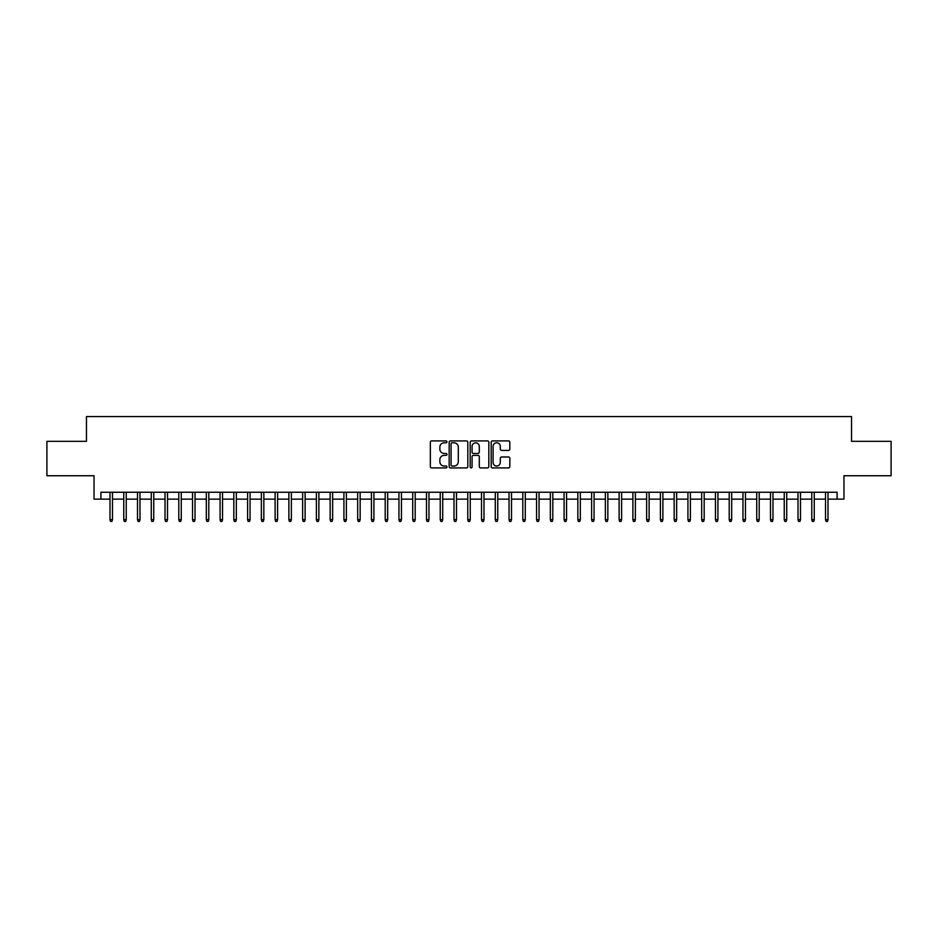 <?xml version="1.0" encoding="UTF-8"?>
<svg xmlns="http://www.w3.org/2000/svg" width="938" height="938" viewBox="0 0 938 938"><rect width="100%" height="100%" fill="white"/><g stroke="black" fill="none" stroke-linecap="round" stroke-linejoin="round"><path stroke-width="1.41" d="M446.98 441.857A0.95 0.95 0 0 0 446.042 440.907L431.691 440.907A1.348 1.348 0 0 0 430.343 442.255L430.343 466.573A1.348 1.348 0 0 0 431.691 467.921L446.042 467.921A0.95 0.95 0 0 0 446.98 466.972A0.95 0.95 0 0 0 446.042 466.034L444.178 466.034A4.327 4.327 0 0 1 439.863 461.707L439.863 459.679A4.327 4.327 0 0 1 444.178 455.364L446.042 455.364A0.95 0.95 0 0 0 446.98 454.414A0.95 0.95 0 0 0 446.042 453.464L444.178 453.464A4.327 4.327 0 0 1 439.863 449.15L439.863 447.121A4.327 4.327 0 0 1 444.178 442.795L446.042 442.795A0.95 0.95 0 0 0 446.98 441.857M508.478 450.428A1.348 1.348 0 0 0 509.826 449.079L509.826 442.255A1.348 1.348 0 0 0 508.478 440.907L492.532 440.907A1.348 1.348 0 0 0 491.184 442.255L491.184 466.573A1.348 1.348 0 0 0 492.532 467.921L508.478 467.921A1.348 1.348 0 0 0 509.826 466.573L509.826 458.33A1.348 1.348 0 0 0 508.478 456.982L501.654 456.982A1.348 1.348 0 0 0 500.306 458.33L500.306 462.422A3.611 3.611 0 0 1 496.694 466.034A3.611 3.611 0 0 1 493.071 462.422L493.071 446.406A3.611 3.611 0 0 1 496.694 442.795A3.611 3.611 0 0 1 500.306 446.406L500.306 449.079A1.348 1.348 0 0 0 501.654 450.428L508.478 450.428M100.905 499.133L100.905 492.251L837.095 492.251L837.095 499.133L843.966 499.133L843.966 475.742L891.1 475.742L891.1 441.341L851.54 441.341L851.54 416.578L86.46 416.578L86.46 441.341L46.9 441.341L46.9 475.742L94.035 475.742L94.035 499.133L109.992 499.133M467.816 442.255A1.348 1.348 0 0 0 466.467 440.907L450.533 440.907A1.348 1.348 0 0 0 449.173 442.255L449.173 466.573A1.348 1.348 0 0 0 450.533 467.921L466.467 467.921A1.348 1.348 0 0 0 467.816 466.573L467.816 442.255M471.533 440.907L487.467 440.907A1.348 1.348 0 0 1 488.827 442.255L488.827 466.573A1.348 1.348 0 0 1 487.467 467.921L480.655 467.921A1.348 1.348 0 0 1 479.295 466.573L479.295 456.712A1.348 1.348 0 0 0 477.946 455.364L473.42 455.364A1.348 1.348 0 0 0 472.072 456.712L472.072 466.972A0.95 0.95 0 0 1 471.122 467.921A0.95 0.95 0 0 1 470.184 466.972L470.184 442.255A1.348 1.348 0 0 1 471.533 440.907M112.466 499.133L123.757 499.133M126.231 499.133L137.511 499.133M139.985 499.133L151.276 499.133M153.75 499.133L165.029 499.133M167.515 499.133L178.795 499.133M181.269 499.133L192.548 499.133M195.034 499.133L206.313 499.133M208.787 499.133L220.078 499.133M222.552 499.133L233.832 499.133M236.317 499.133L247.597 499.133M250.071 499.133L261.35 499.133M263.836 499.133L275.115 499.133M277.589 499.133L288.881 499.133M291.355 499.133L302.634 499.133M305.108 499.133L316.399 499.133M318.873 499.133L330.153 499.133M332.638 499.133L343.918 499.133M346.392 499.133L357.683 499.133M360.157 499.133L371.436 499.133M373.91 499.133L385.201 499.133M387.675 499.133L398.955 499.133M401.441 499.133L412.72 499.133M415.194 499.133L426.485 499.133M428.959 499.133L440.239 499.133M442.713 499.133L454.004 499.133M456.478 499.133L467.757 499.133M470.243 499.133L481.522 499.133M483.996 499.133L495.287 499.133M497.761 499.133L509.041 499.133M511.515 499.133L522.806 499.133M525.28 499.133L536.559 499.133M539.045 499.133L550.325 499.133M552.799 499.133L564.09 499.133M566.564 499.133L577.843 499.133M580.317 499.133L591.608 499.133M594.082 499.133L605.362 499.133M607.847 499.133L619.127 499.133M621.601 499.133L632.892 499.133M635.366 499.133L646.645 499.133M649.119 499.133L660.411 499.133M662.885 499.133L674.164 499.133M676.65 499.133L687.929 499.133M690.403 499.133L701.683 499.133M704.168 499.133L715.448 499.133M717.922 499.133L729.213 499.133M731.687 499.133L742.966 499.133M745.452 499.133L756.731 499.133M759.205 499.133L770.485 499.133M772.971 499.133L784.25 499.133M786.724 499.133L798.015 499.133M800.489 499.133L811.769 499.133M814.243 499.133L825.534 499.133M828.008 499.133L837.095 499.133M452.01 442.795A0.95 0.95 0 0 0 451.072 443.744L451.072 465.084A0.95 0.95 0 0 0 452.01 466.034L453.969 466.034A4.327 4.327 0 0 0 458.295 461.707L458.295 447.121A4.327 4.327 0 0 0 453.969 442.795L452.01 442.795M479.295 446.476A3.611 3.611 0 0 0 475.683 442.865A3.611 3.611 0 0 0 472.072 446.476L472.072 452.116A1.348 1.348 0 0 0 473.42 453.464L477.946 453.464A1.348 1.348 0 0 0 479.295 452.116L479.295 446.476M109.992 519.64L110.543 521.422L111.915 521.422L112.466 519.64L109.992 519.64L109.992 492.251M112.466 519.64L112.466 492.251M123.757 519.64L124.297 521.422L125.68 521.422L126.231 519.64L123.757 519.64L123.757 492.251M126.231 519.64L126.231 492.251M137.511 519.64L138.062 521.422L139.434 521.422L139.985 519.64L137.511 519.64L137.511 492.251M139.985 519.64L139.985 492.251M151.276 519.64L151.827 521.422L153.199 521.422L153.75 519.64L151.276 519.64L151.276 492.251M153.75 519.64L153.75 492.251M165.029 519.64L165.58 521.422L166.964 521.422L167.515 519.64L165.029 519.64L165.029 492.251M167.515 519.64L167.515 492.251M178.795 519.64L179.346 521.422L180.717 521.422L181.269 519.64L178.795 519.64L178.795 492.251M181.269 519.64L181.269 492.251M192.548 519.64L193.099 521.422L194.483 521.422L195.034 519.64L192.548 519.64L192.548 492.251M195.034 519.64L195.034 492.251M206.313 519.64L206.864 521.422L208.236 521.422L208.787 519.64L206.313 519.64L206.313 492.251M208.787 519.64L208.787 492.251M220.078 519.64L220.629 521.422L222.001 521.422L222.552 519.64L220.078 519.64L220.078 492.251M222.552 519.64L222.552 492.251M233.832 519.64L234.383 521.422L235.766 521.422L236.317 519.64L233.832 519.64L233.832 492.251M236.317 519.64L236.317 492.251M247.597 519.64L248.148 521.422L249.52 521.422L250.071 519.64L247.597 519.64L247.597 492.251M250.071 519.64L250.071 492.251M261.35 519.64L261.901 521.422L263.285 521.422L263.836 519.64L261.35 519.64L261.35 492.251M263.836 519.64L263.836 492.251M275.115 519.64L275.666 521.422L277.038 521.422L277.589 519.64L275.115 519.64L275.115 492.251M277.589 519.64L277.589 492.251M288.881 519.64L289.432 521.422L290.803 521.422L291.355 519.64L288.881 519.64L288.881 492.251M291.355 519.64L291.355 492.251M302.634 519.64L303.185 521.422L304.569 521.422L305.108 519.64L302.634 519.64L302.634 492.251M305.108 519.64L305.108 492.251M316.399 519.64L316.95 521.422L318.322 521.422L318.873 519.64L316.399 519.64L316.399 492.251M318.873 519.64L318.873 492.251M330.153 519.64L330.704 521.422L332.087 521.422L332.638 519.64L330.153 519.64L330.153 492.251M332.638 519.64L332.638 492.251M343.918 519.64L344.469 521.422L345.841 521.422L346.392 519.64L343.918 519.64L343.918 492.251M346.392 519.64L346.392 492.251M357.683 519.64L358.234 521.422L359.606 521.422L360.157 519.64L357.683 519.64L357.683 492.251M360.157 519.64L360.157 492.251M371.436 519.64L371.987 521.422L373.371 521.422L373.91 519.64L371.436 519.64L371.436 492.251M373.91 519.64L373.91 492.251M385.201 519.64L385.753 521.422L387.124 521.422L387.675 519.64L385.201 519.64L385.201 492.251M387.675 519.64L387.675 492.251M398.955 519.64L399.506 521.422L400.889 521.422L401.441 519.64L398.955 519.64L398.955 492.251M401.441 519.64L401.441 492.251M412.72 519.64L413.271 521.422L414.643 521.422L415.194 519.64L412.72 519.64L412.72 492.251M415.194 519.64L415.194 492.251M426.485 519.64L427.036 521.422L428.408 521.422L428.959 519.64L426.485 519.64L426.485 492.251M428.959 519.64L428.959 492.251M440.239 519.64L440.79 521.422L442.161 521.422L442.713 519.64L440.239 519.64L440.239 492.251M442.713 519.64L442.713 492.251M454.004 519.64L454.555 521.422L455.927 521.422L456.478 519.64L454.004 519.64L454.004 492.251M456.478 519.64L456.478 492.251M467.757 519.64L468.308 521.422L469.692 521.422L470.243 519.64L467.757 519.64L467.757 492.251M470.243 519.64L470.243 492.251M481.522 519.64L482.073 521.422L483.445 521.422L483.996 519.64L481.522 519.64L481.522 492.251M483.996 519.64L483.996 492.251M495.287 519.64L495.839 521.422L497.21 521.422L497.761 519.64L495.287 519.64L495.287 492.251M497.761 519.64L497.761 492.251M509.041 519.64L509.592 521.422L510.964 521.422L511.515 519.64L509.041 519.64L509.041 492.251M511.515 519.64L511.515 492.251M522.806 519.64L523.357 521.422L524.729 521.422L525.28 519.64L522.806 519.64L522.806 492.251M525.28 519.64L525.28 492.251M536.559 519.64L537.111 521.422L538.494 521.422L539.045 519.64L536.559 519.64L536.559 492.251M539.045 519.64L539.045 492.251M550.325 519.64L550.876 521.422L552.248 521.422L552.799 519.64L550.325 519.64L550.325 492.251M552.799 519.64L552.799 492.251M564.09 519.64L564.629 521.422L566.013 521.422L566.564 519.64L564.09 519.64L564.09 492.251M566.564 519.64L566.564 492.251M577.843 519.64L578.394 521.422L579.766 521.422L580.317 519.64L577.843 519.64L577.843 492.251M580.317 519.64L580.317 492.251M591.608 519.64L592.159 521.422L593.531 521.422L594.082 519.64L591.608 519.64L591.608 492.251M594.082 519.64L594.082 492.251M605.362 519.64L605.913 521.422L607.296 521.422L607.847 519.64L605.362 519.64L605.362 492.251M607.847 519.64L607.847 492.251M619.127 519.64L619.678 521.422L621.05 521.422L621.601 519.64L619.127 519.64L619.127 492.251M621.601 519.64L621.601 492.251M632.892 519.64L633.431 521.422L634.815 521.422L635.366 519.64L632.892 519.64L632.892 492.251M635.366 519.64L635.366 492.251M646.645 519.64L647.197 521.422L648.568 521.422L649.119 519.64L646.645 519.64L646.645 492.251M649.119 519.64L649.119 492.251M660.411 519.64L660.962 521.422L662.334 521.422L662.885 519.64L660.411 519.64L660.411 492.251M662.885 519.64L662.885 492.251M674.164 519.64L674.715 521.422L676.099 521.422L676.65 519.64L674.164 519.64L674.164 492.251M676.65 519.64L676.65 492.251M687.929 519.64L688.48 521.422L689.852 521.422L690.403 519.64L687.929 519.64L687.929 492.251M690.403 519.64L690.403 492.251M701.683 519.64L702.234 521.422L703.617 521.422L704.168 519.64L701.683 519.64L701.683 492.251M704.168 519.64L704.168 492.251M715.448 519.64L715.999 521.422L717.371 521.422L717.922 519.64L715.448 519.64L715.448 492.251M717.922 519.64L717.922 492.251M729.213 519.64L729.764 521.422L731.136 521.422L731.687 519.64L729.213 519.64L729.213 492.251M731.687 519.64L731.687 492.251M742.966 519.64L743.517 521.422L744.901 521.422L745.452 519.64L742.966 519.64L742.966 492.251M745.452 519.64L745.452 492.251M756.731 519.64L757.283 521.422L758.654 521.422L759.205 519.64L756.731 519.64L756.731 492.251M759.205 519.64L759.205 492.251M770.485 519.64L771.036 521.422L772.42 521.422L772.971 519.64L770.485 519.64L770.485 492.251M772.971 519.64L772.971 492.251M784.25 519.64L784.801 521.422L786.173 521.422L786.724 519.64L784.25 519.64L784.25 492.251M786.724 519.64L786.724 492.251M798.015 519.64L798.566 521.422L799.938 521.422L800.489 519.64L798.015 519.64L798.015 492.251M800.489 519.64L800.489 492.251M811.769 519.64L812.32 521.422L813.703 521.422L814.243 519.64L811.769 519.64L811.769 492.251M814.243 519.64L814.243 492.251M825.534 519.64L826.085 521.422L827.457 521.422L828.008 519.64L825.534 519.64L825.534 492.251M828.008 519.64L828.008 492.251"/></g></svg>
